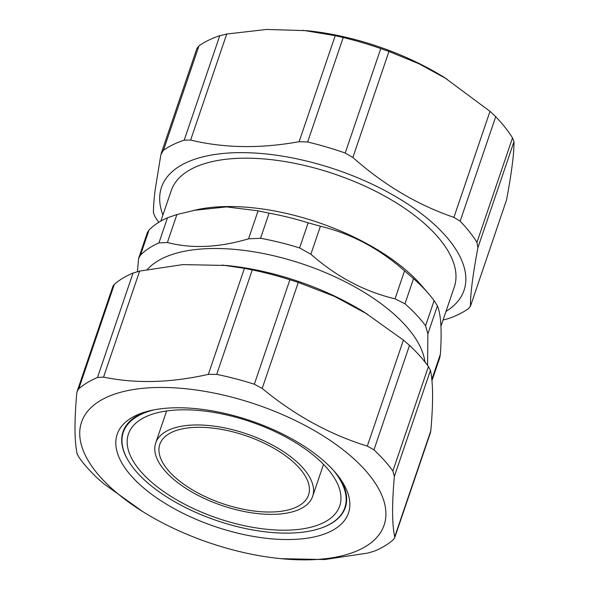 <?xml version="1.0" encoding="UTF-8"?>
<svg xmlns="http://www.w3.org/2000/svg" width="589" height="589" viewBox="0 0 589 589"><rect width="100%" height="100%" fill="white"/><g stroke="black" fill="none" stroke-linecap="round" stroke-linejoin="round"><path stroke-width="0.88" d="M276.013 514.263A82.88 37.873 -161.2 0 0 312.634 496.372A82.88 37.873 -161.2 0 0 246.386 433.806A82.88 37.873 -161.2 0 0 155.717 442.95A82.88 37.873 -161.2 0 0 190.321 491.086A82.88 37.873 -161.2 0 0 276.013 514.263M194.532 427.386A78.551 35.892 18.8 0 1 275.74 449.355A78.551 35.892 18.8 0 1 308.533 494.974A78.551 35.892 18.8 0 1 222.613 503.639A78.551 35.892 18.8 0 1 159.818 444.349A78.551 35.892 18.8 0 1 194.532 427.386M335.723 513.203A111.593 51 -161.2 0 0 339.698 505.966A111.593 51 -161.2 0 0 250.494 421.724A111.593 51 -161.2 0 0 128.424 434.041A111.593 51 -161.2 0 0 209.228 515.25A111.593 51 -161.2 0 0 335.723 513.203M154.546 409.753A117.012 53.474 -161.2 0 0 130.176 463.661A117.012 53.474 -161.2 0 0 320.239 528.362A117.012 53.474 -161.2 0 0 340.663 515.301A117.012 53.474 -161.2 0 0 333.823 470.78M130.059 463.477A117.417 53.658 18.8 0 1 129.933 463.293A117.417 53.658 18.8 0 1 121.687 440.241A117.417 53.658 18.8 0 1 145.35 411.939M339.772 478.128A117.417 53.658 18.8 0 1 341.149 515.117A117.417 53.658 18.8 0 1 320.652 528.223A117.417 53.658 18.8 0 1 320.445 528.289M115.79 443.046A122.159 55.822 -161.2 0 0 255.383 536.763A122.159 55.822 -161.2 0 0 341.274 480.271A122.159 55.822 -161.2 0 0 142.855 412.727A122.159 55.822 -161.2 0 0 115.79 443.046M79.721 433.607A159.803 73.029 -161.2 0 0 142.869 511.679A159.803 73.029 -161.2 0 0 280.887 558.666A159.803 73.029 -161.2 0 0 382.43 496.814A159.803 73.029 -161.2 0 0 216.266 393.518A159.803 73.029 -161.2 0 0 79.721 433.607M142.869 511.679L104.157 484.062L98.054 478.783A179.034 81.819 18.8 0 1 79.14 457.601L77.1 453.766C75.738 447.007 75.039 438.82 75.002 429.219C74.928 419.714 75.51 407.757 76.754 393.334L77.174 391.302L78.749 388.843A179.034 81.819 18.8 0 1 97.48 377.512L103.546 377.122L139.637 271.095L133.04 273.053A179.034 81.819 -161.2 0 0 114.31 284.391L112.941 286.232L77.166 391.302M139.637 271.095L182.818 264.601L226.677 265.484A159.803 73.029 18.8 0 1 364.694 312.472L403.406 340.089L367.315 446.109C329.685 434.483 294.64 415.26 262.179 388.438L298.277 282.418L289.898 279.753A179.034 81.819 -161.2 0 0 252.254 269.909L244.428 268.334L208.337 374.354C170.817 382.872 135.89 383.792 103.546 377.122M222.215 265.043L244.428 268.334M298.277 282.418L334.464 296.363L367.448 314.187M367.315 446.109L373.949 449.827A179.034 81.819 18.8 0 1 392.863 471.001L394.365 476.405L430.463 370.378L428.424 366.549A179.034 81.819 -161.2 0 0 409.51 345.368L403.406 340.089M430.463 370.378C433.165 382.931 433.276 403.075 430.809 430.817L394.711 536.844C392.016 524.291 391.899 504.147 394.365 476.405M430.39 432.849L430.809 430.817M208.337 374.354L216.693 374.368A179.034 81.819 18.8 0 1 254.338 384.212L262.179 388.438M394.711 536.844L394.623 537.912L393.253 539.76A179.034 81.819 18.8 0 1 374.523 551.09L367.919 553.049L324.745 559.55L280.887 558.666M453.905 217.363C417.638 204.994 383.962 185.027 352.87 157.469L388.961 51.442L380.774 48.57A179.034 81.819 -161.2 0 0 343.203 37.541L335.222 35.657L299.124 141.684C260.375 148.737 224.21 148.192 190.637 140.057L226.728 34.029L266.633 29.45L306.619 30.665A159.803 73.029 18.8 0 1 444.636 77.645L489.996 111.336L453.905 217.363L460.156 221.177A179.034 81.819 18.8 0 1 476.943 242.366L477.907 247.674L513.998 141.647C514.101 153.479 511.62 172.901 506.547 199.921L470.346 306.538L506.547 199.921M158.758 222.325A179.034 81.819 18.8 0 1 154.944 216.597L153.442 212.857C153.442 206.474 154.046 198.648 155.238 189.386L160.893 154.583L163.425 150.305A179.034 81.819 18.8 0 1 184.217 140.145L190.637 140.057M445.983 311.419A159.803 73.029 -161.2 0 0 356.301 177.201A159.803 73.029 -161.2 0 0 159.95 193.958A159.803 73.029 -161.2 0 0 162.91 215.059M477.907 247.674C472.834 274.695 470.353 294.117 470.456 305.949L468.461 308.658A179.034 81.819 18.8 0 1 447.669 318.818L443.053 320.026M299.124 141.684L307.642 142.001A179.034 81.819 18.8 0 1 345.213 153.03L352.87 157.469M513.998 141.647L512.504 137.907A179.034 81.819 -161.2 0 0 495.717 116.718L489.996 111.336M388.961 51.442L419.339 63.929L447.066 79.162M303.048 30.311L335.222 35.657M226.728 34.029L219.771 35.686A179.034 81.819 -161.2 0 0 198.979 45.846L196.991 48.563M440.925 326.269L454.296 287.012A149.51 68.324 -161.2 0 0 334.78 174.153A149.51 68.324 -161.2 0 0 171.222 190.645L160.863 221.081M431.936 380.766L439.696 357.987L440.395 354.18C441.971 330.525 440.977 314.423 437.406 305.875L434.122 300.626A161.43 73.772 -161.2 0 0 428.807 293.97L421.68 285.672A149.51 68.324 -161.2 0 0 197.882 209.485L176.914 214.536L167.475 217.797A161.43 73.772 -161.2 0 0 148.995 230.093L147.449 232.397L138.614 258.335L137.414 271.632M428.807 293.97A161.43 73.772 -161.2 0 0 413.53 278.663L404.555 270.844C379.073 248.425 351.029 233.561 320.401 226.25L308.165 222.819A161.43 73.772 -161.2 0 0 269.092 213.159L258.078 210.833L226.596 206.894L193.332 210.428M427.57 365.379L427.879 333.867L425.575 325.746A161.43 73.772 18.8 0 0 404.974 303.791L395.028 298.844C364.4 291.533 336.348 276.661 310.874 254.242L299.61 247.947A161.43 73.772 18.8 0 0 260.544 238.28L248.551 238.825C218.924 247.616 191.867 248.852 167.386 242.528L158.92 242.918A161.43 73.772 18.8 0 0 140.447 255.214L138.614 258.335M424.927 361.933A149.51 68.324 -161.2 0 0 301.943 263.762A149.51 68.324 -161.2 0 0 147.287 269.497M78.749 388.843L114.31 284.391M133.04 273.053L97.48 377.512M216.693 374.368L252.254 269.909M289.898 279.753L254.338 384.212M373.949 449.827L409.51 345.368M428.424 366.549L392.863 471.001M512.504 137.907L476.943 242.366M460.156 221.177L495.717 116.718M380.774 48.57L345.213 153.03M307.642 142.001L343.203 37.541M219.771 35.686L184.217 140.145M163.425 150.305L198.979 45.846M440.395 354.18L431.811 379.419M427.879 333.867L437.406 305.875M434.122 300.626L425.575 325.746M404.974 303.791L413.53 278.663M404.555 270.844L395.028 298.844M310.874 254.242L320.401 226.25M308.165 222.819L299.61 247.947M260.544 238.28L269.092 213.159M258.078 210.833L248.551 238.825M167.386 242.528L176.914 214.536M167.475 217.797L158.92 242.918M140.447 255.214L148.995 230.093M312.634 496.372L323.523 464.39M155.717 442.95L166.606 410.967M320.239 528.362L320.652 528.223M130.176 463.661L129.933 463.293M430.397 432.849L394.63 537.919M197.094 47.974L161.209 153.376"/></g></svg>
